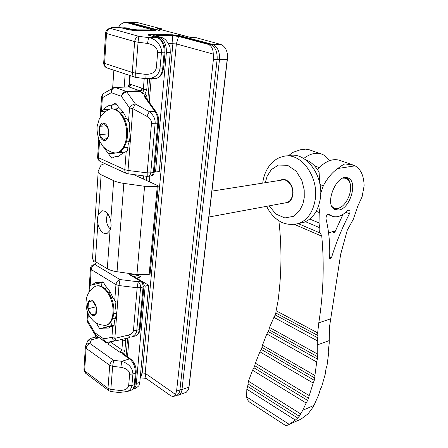 <?xml version="1.0" encoding="UTF-8"?>
<svg xmlns="http://www.w3.org/2000/svg" width="448" height="448" viewBox="0 0 448 448"><rect width="100%" height="100%" fill="white"/><g stroke="black" fill="none" stroke-linecap="round" stroke-linejoin="round"><path stroke-width="0.67" d="M95.407 322.442L96.992 324.274L99.702 328.81L102.805 328.205L108.427 328.07L110.572 326.687L114.033 325.993L114.447 320.701C116.334 316.758 116.676 312.379 115.466 307.563L115.881 302.176L112.778 297.618C110.981 292.925 108.662 289.162 105.829 286.339L103.034 281.798L99.882 282.654L95.06 282.85L92.249 284.721L89.46 285.488L89.118 290.73L90.423 290.427M99.882 282.654L103.107 281.915M103.275 282.195L92.249 284.721M103.314 282.251L89.46 285.488M101.903 282.632L101.646 286.356M89.118 290.73L88.883 292.544M98.168 323.954L96.992 324.274M110.522 322.465L112.286 325.371L99.702 328.81M102.805 328.205L114.106 325.114M112.286 325.371L114.111 325.013M114.055 325.735L110.572 326.687M103.32 146.77L111.787 158.206L115.209 156.61L118.384 156.307L123.794 152.606L127.618 150.92L128.1 144.698C130.189 139.927 130.586 134.775 129.298 129.248L129.791 122.909L126.386 118.434C124.421 113.551 121.878 109.9 118.759 107.481L115.69 103.074L112.202 105L110.057 105.235C107.682 105.829 105.588 107.296 103.779 109.648L100.688 111.485L100.33 117.113M112.202 105L116.838 104.726M118.67 107.352L117.387 108.791L114.302 108.987M109.39 109.295L103.779 109.648M106.058 111.138L100.688 111.485M117.387 108.791L116.004 109.536M120.865 151.094L122.259 152.354L108.819 153.776M122.259 152.354L123.01 153.462M115.209 156.61L118.602 156.24M144.9 94.226L141.865 93.167C142.968 92.882 143.461 91.638 143.343 89.432L146.748 89.74L144.9 94.226L146.283 95.329L145.258 96.662M110.141 341.774L121.884 349.86L122.685 340.155L125.737 340.525L124.925 350.224L123.631 353.293L124.606 354.038L124.538 354.805M147.532 43.428L138.062 42.235L135.643 73.114L144.984 74.29C151.446 74.603 155.221 72.503 156.313 67.99L157.657 52.573C157.371 47.807 153.994 44.755 147.532 43.428L148.574 37.598L157.276 37.66L148.966 35.375C147.33 34.866 147.605 34.591 149.794 34.569L172.687 34.793L179.508 35.655L212.447 44.38L220.55 44.38L196.403 37.761L190.702 37.481L157.158 28.638L190.786 37.481M160.72 29.557L160.798 28.694L157.158 28.638M160.798 28.694L138.006 22.714L130.015 22.54L159.102 30.246C160.686 30.722 160.446 30.968 158.379 30.985L135.559 30.677L128.694 29.809L120.954 27.686L112.336 27.546L108.534 28.823M123.631 353.293L121.778 352.475L119.986 352.296L108.035 344.019L109.278 341.925M129.713 22.473L138.006 22.714M220.55 44.38C224.56 45.808 226.929 49.588 227.646 55.72L227.209 59.377L219.498 59.506L181.983 389.581L188.888 387.094L188.625 389.413L186.239 392.286L185.371 392.599M111.513 27.513L112.336 27.546L110.886 28.521L139.132 36.411L148.574 37.598C155.529 38.164 162.557 46.519 161.403 52.825L160.037 68.214C159.331 73.763 155.887 77.23 149.694 78.613L146.927 78.725M87.724 341.186C87.394 340.878 88.402 339.937 90.748 338.352L91.353 339.914L89.914 343.504L113.641 360.326L121.794 361.306C128.946 363.742 132.653 367.959 132.922 373.974L131.897 385.465C131.695 388.097 130.166 390.118 127.316 391.53L125.989 391.989M95.687 335.199L94.814 332.724L103.662 338.828C104.149 341.023 105.381 342.166 107.358 342.255L105.056 341.684L103.662 338.828L111.894 337.366L114.839 338.335L128.257 335.143C131.387 334.309 133.118 332.758 133.454 330.501L136.791 330.305C136.433 333.458 134.646 335.709 131.438 337.053L135.929 335.748C137.794 334.835 138.897 332.786 139.238 329.605L143.069 287.017L140.577 287.622L136.791 330.305L139.238 329.605L140.112 328.793M146.81 116.312L132.854 108.662L135.369 103.986L149.302 111.642C153.406 114.884 155.355 118.815 155.142 123.435L150.752 172.894L153.35 172.553L157.78 123.222L151.497 123.306C151.592 120.534 150.03 118.205 146.81 116.312L149.302 111.642L154.862 111.266L144.631 97.02L145.712 97.468M130.654 390.387L127.316 391.53L118.961 392.504L118.916 390.337C124.499 390.639 127.742 389.105 128.643 385.739L129.646 374.231C129.343 370.67 126.403 368.362 120.82 367.304L121.794 361.306L129.522 358.904L122.573 354.088L121.778 352.475M86.027 345.061L86.929 342.866C87.466 340.799 88.945 339.814 91.353 339.914L99.008 337.764L95.217 337.103L90.894 338.313M112.745 326.262L111.894 337.366C112.588 339.618 113.938 340.754 115.931 340.788L107.957 342.149M133.454 330.501L137.172 287.762L118.978 285.544L114.839 338.335L116.452 340.698L115.931 340.788L116.474 340.698M95.514 335.076L94.858 334.37L94.814 332.724L87.864 321.014L87.752 322.386L94.713 334.124M128.257 335.143L129.819 337.529L116.57 340.67M128.509 121.481L129.556 107.94C130.911 105.678 132.849 104.356 135.369 103.986L126.834 91.946C124.348 92.333 122.528 93.789 121.38 96.32C122.097 93.43 123.676 91.778 126.118 91.358L139.81 90.72L128.845 86.918L115.198 87.489L126.118 91.358L126.834 91.946L140.526 91.308L139.81 90.72L141.232 89.947L141.932 88.211L143.332 89.314L144.222 78.478M98.767 139.328L97.642 156.761L98.459 157.702L124.802 169.68L128.005 170.481L132.854 108.662L129.556 107.94L121.38 96.32L111.283 92.658C111.513 89.634 112.818 87.914 115.198 87.489L113.652 87.702C111.793 88.553 111.003 90.205 111.283 92.658L102.351 97.77C101.909 95.385 102.586 93.817 104.367 93.072L112.521 88.351M144.984 74.29L145.118 78.59M121.391 339.528L122.685 340.155L122.892 339.17M130.183 75.656L129.506 84.56L128.201 86.89M115.013 87.444L128.845 86.918L129.898 86.503L130.95 84.442L129.506 84.56L129.035 84.19L129.696 75.499M140.61 373.453L142.212 372.926L145.169 373.279L175.566 394.475L176.568 391.087L179.906 389.889L217.134 59.394L213.399 59.45L213.259 54.096L176.355 43.915L168.319 43.478M179.906 389.889C179.564 392.56 178.578 394.341 176.949 395.226L176.092 395.539M154.302 171.472L155.534 172.015L159.281 171.528L170.274 52.606L170.078 47.292C168.017 41.994 165.29 38.752 161.896 37.565L157.175 36.277L156.195 35.762L157.864 35.538L172.362 35.666L178.562 36.45L207.844 44.246L210.078 44.246L180.79 36.467L170.492 35.168L156.005 35.034L153.25 35.364L154.834 36.254L154.773 36.926M210.078 44.246C215.13 46.396 217.482 51.442 217.134 59.394M149.806 176.159L149.313 181.754M141.075 274.96L140.902 276.909L138.068 277.57L137.945 278.953M146.793 176.316L146.434 180.438L146.793 176.316M138.225 274.742L138.174 275.33L133.622 276.629M140.902 276.909L138.174 275.33M170.274 52.606L166.376 52.634C166.583 44.688 164.31 39.659 159.555 37.548L154.834 36.254M176.568 391.087L213.399 59.45M175.566 394.475L174.356 396.172C173.158 396.738 171.69 396.413 169.943 395.186L145.981 378.342L140.207 377.86M132.782 389.245L133.487 388.993C135.083 388.142 136.035 386.327 136.332 383.544L139.787 382.379L138.886 385.756L136.13 388.086L133.487 388.993M139.787 382.379L148.764 285.281L145.174 286.154L136.332 383.544M145.174 286.154L143.942 285.432M148.764 285.281L137.654 278.785L137.211 278.09L138.068 277.57M166.376 52.634L155.534 172.015M207.844 44.246C211.338 45.461 213.142 48.742 213.259 54.096M135.128 388.433L136.13 388.086M126.09 22.495L128.593 22.613L126.392 22.562L152.947 29.91L136.948 29.854L130.81 29.081L126.437 27.888L123.782 27.77M153.126 30.901L153.16 30.537L155.803 30.246L154.297 29.434L128.593 22.613M153.16 30.537L138.723 30.335L138.695 30.705M128.442 29.697L128.486 29.047L124.118 27.849L121.761 27.866M128.486 29.047L138.723 30.335M111.21 108.853L111.474 105.022M112.633 88.256L113.876 70.241M95.458 337.008L95.586 335.132M118.311 27.569C120.131 24.618 122.248 22.915 124.65 22.467L126.392 22.562M110.062 230.362L106.994 233.554C102.788 234.147 99.742 230.871 97.854 223.737C97.216 220.125 97.423 216.966 98.487 214.273L101.685 210.918C105.834 210.364 108.858 213.646 110.757 220.774L111.132 225.943L110.062 230.362L107.29 268.694L95.334 261.582C93.055 260.187 92.148 258.754 92.613 257.292L98.157 172.211M150.108 273.683L149.162 274.4L157.259 186.542L144.575 186.284L123.844 183.394C119.627 182.79 116.234 181.888 113.658 180.69L101.119 174.726C98.728 173.555 97.765 172.407 98.218 171.27L100.654 165.838C101.147 164.903 102.62 164.181 105.067 163.677M133.89 174.72L157.707 185.578L158.211 186.155L157.259 186.542M149.162 274.4L136.942 274.579L117.04 271.734C112.991 271.13 109.743 270.116 107.29 268.694M88.362 301.655C91.75 295.518 99.4 308.241 95.838 314.182C92.355 320.141 84.907 307.552 88.362 301.655M95.738 314.014L96.242 306.964L92.574 300.849L88.463 301.818L87.993 308.812L91.605 314.894L95.738 314.014M95.754 313.824L91.605 314.894M96.124 306.768L87.993 308.812M103.561 140.386C97.154 138.443 97.574 121.229 104.031 123.178C110.566 125.031 110.029 142.593 103.561 140.386M104.026 123.407L99.63 126.325L99.417 134.658L103.566 140.162L107.99 137.346L108.237 128.923L104.026 123.407M105.879 125.832L99.63 126.325M108.091 133.907L99.417 134.658M294.504 224.437L321.765 236.191C324.386 264.757 323.394 293.642 318.791 322.846L317.66 332.886L276.102 310.761L277.95 301.549C281.624 274.35 281.932 247.402 278.863 220.702M320.718 153.765L309.232 149.772L305.726 149.128L300.182 149.822L292.69 152.466L288.344 155.859M276.102 310.761L275.828 313.006L317.912 335.518L317.66 332.886M275.19 314.938L273.924 317.358L317.324 340.827L317.811 337.842L275.19 314.938L275.828 313.006M317.324 340.827L317.223 353.898L269.517 327.46L273.924 317.358M320.684 193.458L323.305 185.78C327.348 178.209 332.158 172.452 337.736 168.521C340.704 166.242 343.095 164.69 344.91 163.867L354.021 165.334L355.102 165.833C360.914 169.266 363.916 175.946 364.112 185.881L362.096 196.767L357.84 206.052L353.282 219.335L347.262 230.255L340.665 254.29L329.459 327.09L329.202 343.47L328.524 349.098L328.759 352.111L327.029 365.596L326.015 368.67L325.304 373.923L321.698 386.613L320.236 389.575L318.724 394.761L313.421 406.588L308.168 413.773L301.034 419.115L298.284 420.342M317.811 337.842L317.912 335.518M329.678 256.917L331.481 257.729L329.986 259.034L329.633 258.216C330.17 244.266 328.95 231.118 325.982 218.77C326.015 215.841 327.062 214.318 329.118 214.194L329.045 214.161M331.481 257.729C336.067 242.67 342.065 228.01 349.468 213.741C350.269 211.904 350.202 210.644 349.272 209.961L347.48 210.61C341.97 216.143 336.778 217.969 331.906 216.093L329.118 214.194M338.985 210.011C350.258 208.454 358.109 181.49 348.135 178.063C336.918 172.312 323.333 205.458 335.121 209.658L338.985 210.011M321.765 236.191L320.477 233.156C319.306 231.969 318.909 230.098 319.29 227.545L320.001 223.328L319.754 212.744L318.696 205.526M303.671 158.491C310.346 153.502 316.478 152.079 322.084 154.235C325.03 155.478 327.415 157.662 329.241 160.793M314.776 166.124L316.338 166.544M306.158 403.01L302.742 410.295L299.281 416.231L297.707 418.046L247.682 386.394L248.444 381.203L252.56 370.233L306.158 403.01L307.636 400.434L253.926 367.78L252.56 370.233M253.926 367.78L254.75 365.719L308.532 398.261L309.198 395.595L255.377 363.199L254.75 365.719M255.377 363.199L259.902 351.798L313.219 383.068L314.278 380.33L261.212 349.39L259.902 351.798M261.212 349.39L261.99 347.379L314.798 378.028L314.916 375.514L262.461 345.212L261.99 347.379M262.461 345.212L266.823 333.934L316.708 362.006L317.358 359.05L268.173 331.537L266.823 333.934M268.173 331.537L268.962 329.644L317.509 356.681L317.223 353.898M269.517 327.46L268.962 329.644M317.509 356.681L317.358 359.05M316.708 362.006L314.916 375.514M314.798 378.028L314.278 380.33M313.219 383.068L309.198 395.595M308.532 398.261L307.636 400.434M343.011 214.362L334.589 232.775L332.315 231.812M323.305 185.78L319.967 184.509M352.442 164.786L340.323 160.574C333.161 157.987 325.5 160.922 317.346 169.378M250.057 402.461C248.114 401.117 246.977 399.274 246.652 396.922L246.831 389.189L295.378 420.078L297.707 418.046M247.682 386.394L246.831 389.189M295.378 420.078L289.229 424.385C287.291 425.376 286.093 425.762 285.634 425.538L250.057 402.455M328.574 232.842L334.398 231.151L334.589 232.775M342.804 178.242L343.022 178.203C346.59 177.778 348.981 179.614 350.185 183.708C352.386 191.162 347.122 203.89 340.407 207.407L336.75 209.121L334.264 209.188M346.668 177.66L349.16 180.482L350.364 184.475M340.407 207.407C336.862 209.283 333.995 208.891 331.811 206.22M283.937 203.112L287.039 202.927C290.13 201.796 292.068 199.108 292.846 194.869C294.37 186.637 287.599 177.626 281.596 179.738L280.14 180.354M299.314 223.378L303.643 222.454C312.278 219.167 317.766 211.59 320.113 199.735C324.806 176.103 305.25 150.214 288.036 155.938M283.696 179.497L282.834 179.894L283.696 179.497M286.524 202.63L287.554 202.737L286.524 202.63M319.754 183.4L319.088 172.206C315.487 165.866 310.901 161.655 305.323 159.561M285.466 202.826L286.938 202.558C289.934 201.46 291.81 198.862 292.561 194.751C294.039 186.788 287.482 178.069 281.674 180.113L211.943 191.134M107.71 213.685L106.406 218.103C106.249 221.654 107.078 224.778 108.892 227.478L110.516 229.174M114.71 300.754L115.954 284.626L91.202 269.556L90.182 285.281M96.359 262.192L95.161 264.684C92.91 265.401 91.588 267.03 91.202 269.556L90.53 267.826C91.129 265.625 92.669 264.578 95.161 264.684L119.997 279.563L138.141 281.775L140.633 281.187L129.164 274.473L128.257 273.336M87.17 319.542L87.634 312.385M88.962 291.822L90.446 268.766M87.612 312.323L87.136 319.631L87.864 321.014L88.318 313.986M118.978 285.544L115.954 284.626C116.374 282.027 117.723 280.342 119.997 279.563L118.978 285.544M103.225 93.755L101.494 97.014L102.351 97.77L101.494 110.908M97.675 156.705L98.79 139.395M100.218 117.292L101.511 97.278M99.534 141.12L98.459 157.702C98.409 159.516 99.03 160.787 100.335 161.504L126.633 173.572C125.334 172.85 124.723 171.55 124.802 169.68L126.202 151.48M134.047 274.165L131.208 275.218M147.672 78.747L146.748 89.74M146.283 95.329L146.065 97.955M143.265 178.993L143.528 175.907M125.507 338.554L125.737 340.525M130.95 84.442L141.932 88.211M121.391 339.786L121.106 339.595M156.313 67.99L162.73 68.146L164.108 52.802L157.657 52.573M128.643 385.739L131.897 385.465L134.294 384.653L135.324 373.184L132.922 373.974L129.646 374.231M86.094 348.32L84.633 370.832L107.968 388.354L109.738 365.327L86.094 348.32L85.45 346.478C85.994 344.394 87.478 343.403 89.914 343.504C87.735 344.35 86.458 345.957 86.094 348.32M120.82 367.304L112.644 366.318L110.835 389.368L118.916 390.337M106.518 33.51L104.58 63.37L132.289 72.436L134.663 41.597L106.518 33.51L105.627 32.962L105.862 31.802C106.742 29.473 108.416 28.381 110.886 28.521C108.422 28.79 106.966 30.453 106.518 33.51M128.167 174.009L128.005 170.481L147.185 172.85L151.497 123.306M144.631 97.02L143.931 93.901M141.865 93.167L140.526 91.308L143.343 89.432L146.731 89.919M129.825 337.529L116.586 340.67M108.399 343.224L105.538 342.289L99.31 337.702M188.888 387.094L227.209 59.377M128.934 29.831L120.954 27.686L112.274 27.468M211.417 44.772L212.447 44.38C217.504 46.525 219.85 51.57 219.498 59.506L217.14 59.31M136.186 372.294L136.164 372.523C136.36 366.738 134.501 362.225 130.586 358.988L129.522 358.904C133.504 362.286 135.436 367.046 135.324 373.184L136.164 372.523L135.128 383.981C135.016 386.663 133.79 388.707 131.454 390.113C133.056 389.256 134.002 387.442 134.294 384.653L135.15 383.74M154.638 78.439L156.358 78.383C159.874 77.308 161.997 73.898 162.73 68.146L163.643 67.978L165.021 52.657L164.108 52.802C164.315 44.822 162.036 39.777 157.276 37.66L157.791 37.755C162.898 40.023 165.312 44.99 165.021 52.657L165.032 52.578M127.982 22.495L130.015 22.54L129.181 22.77M135.246 335.95L135.929 335.748C138.314 334.656 139.703 332.41 140.09 329.006L143.948 286.289M158.693 122.836L157.78 123.222C158.088 118.597 157.119 114.615 154.862 111.266L155.938 111.692M179.934 389.637L181.983 389.581C181.642 392.252 180.656 394.027 179.026 394.912L178.248 395.203M135.122 77.297L134.63 77.134C132.989 76.322 132.21 74.754 132.289 72.436L135.643 73.114L135.839 77.426M138.062 42.235L134.663 41.597C135.156 38.438 136.646 36.708 139.132 36.411C138.712 37.089 138.354 39.032 138.062 42.235M105.616 33.102L103.706 62.72L104.58 63.37C104.535 65.615 105.33 67.138 106.966 67.945L107.386 68.085M118.961 392.504L110.908 391.541L108.942 390.779L107.968 388.354L110.835 389.368L110.925 391.541M112.644 366.318L109.738 365.327C110.141 362.902 111.44 361.234 113.641 360.326L112.644 366.318M85.355 347.318L83.933 369.331L85.635 373.229L108.746 390.634M141.596 281.294C143.662 283.242 144.441 284.973 143.926 286.485L143.069 287.017C143.125 284.379 142.313 282.436 140.633 281.187L141.596 281.294L130.088 274.562M138.141 281.775C139.815 283.03 140.633 284.978 140.577 287.622L137.172 287.762L138.141 281.775M150.735 176.036L152.354 175.258L153.35 172.553L154.252 172.06M147.23 176.366L147.185 172.85L150.752 172.894L149.929 175.381L148.182 176.383M93.929 260.579L93.682 261.397M126.784 173.639L147.19 176.361L151.323 175.958C153.003 175.442 153.972 174.188 154.235 172.2L158.682 122.954C159.001 118.608 158.066 114.822 155.865 111.591L145.27 96.69M100.464 161.566L100.335 161.504C98.538 160.546 97.636 159.057 97.625 157.03M124.606 354.038L123.945 354.39M131.13 273.75L131.236 274.915L130.878 275.022M103.695 62.894C103.706 65.29 104.798 66.97 106.966 67.945L135.766 77.42L145.051 78.585L156.358 78.383C158.469 77.806 160.143 76.619 161.392 74.805L162.551 72.593L163.649 67.889M148.966 35.375L157.517 37.682M149.794 34.569L150.926 35.874M172.687 34.793L173.421 35.319M179.508 35.655L178.545 35.986M122.573 354.088L123.637 354.178L130.665 359.044M129.164 274.473L130.133 274.585M133.028 274.019L133.022 274.506M105.538 342.289L106.669 342.434M159.102 30.246L157.713 30.962M158.379 30.985L135.492 30.66M135.559 30.677L128.694 29.809M122.349 339.298L122.713 340.082L125.748 340.379M128.621 86.867L129.472 84.661L129.03 84.286M119.986 352.296L121.884 349.86L124.925 350.224M109.894 341.818L108.035 344.019M140.666 377.703L142.212 372.926L172.917 43.484L172.362 35.666M159.555 37.548L161.896 37.565M129.119 337.691L127.484 356.843M178.562 36.45L176.355 43.915L145.169 373.279L145.981 378.342M151.222 78.557L149.195 102.312M157.937 36.484L157.864 35.538M126.437 27.888L124.118 27.849M124.197 87.058L125.16 73.993M152.074 29.4L151.883 30.061M95.334 261.582L97.854 223.737M98.487 214.273L101.119 174.726M136.942 274.579L144.575 186.284M117.04 271.734L123.844 183.394M110.757 220.774L113.658 180.69M103.936 325.343L104.905 325.371C111.681 325.248 115.203 313.107 111.619 301.297C108.175 289.436 99.047 282.593 93.699 287.437L89.342 291.838C84 299.197 85.803 310.968 89.958 316.893C92.54 320.163 94.338 322 95.346 322.403C97.602 324.016 100.789 325.007 104.905 325.371C112.381 325.226 116.133 312.928 112.521 301.112C109.094 289.24 99.686 282.363 93.699 287.437M113.064 152.617L114.458 152.897C122.321 153.994 128.475 141.232 126.196 127.658C124.085 114.038 114.408 105.291 107.492 110.281C102.99 112.795 99.243 118.53 99.221 119.157L97.188 126.174C96.718 129.422 97.306 133.974 98.963 139.821C101.724 144.654 103.292 147.09 103.662 147.14L106.389 149.514L111.171 152.051L114.458 152.897C122.976 154.09 129.427 141.21 127.114 127.63C125.042 114.005 115.03 105.168 107.492 110.281M318.791 322.846L330.859 318.758M329.235 340.581L317.33 344.926M337.736 168.521L355.102 165.833M298.273 223.636L320.477 233.156M319.29 227.545L305.514 221.71M316.193 211.288L319.754 212.744M320.001 223.328L309.786 219.05M302.742 410.295L314.048 405.356M349.468 213.741L345.761 212.268M329.42 214.396L328.686 214.099M300.658 413.907L248.444 381.203M248.147 384.031L299.281 416.231M301.034 419.115L289.234 424.385L246.652 396.922M265.261 182.711L267.159 176.17L271.359 169.596L278.438 165.06L287.588 165.29L296.206 171.198L301.874 180.488L304.209 189.902L304.242 197.635L302.865 204.12L299.488 210.885L293.373 216.356L284.81 217.941L275.867 214.004L269.142 205.856M294.605 224.42L298.57 223.535C307.199 220.237 312.682 212.626 315.011 200.704C319.67 176.932 300.07 150.87 282.867 156.615C274.193 158.318 265.104 167.412 262.914 181.754L262.741 183.109M90.423 268.682L88.894 292.432M101.483 97.227L100.184 117.348M227.567 57.613L188.882 388.259M161.308 28.644L161.213 29.686M176.473 395.399L179.026 394.912L186.239 392.286M83.905 369.785L85.422 373.066M104.877 341.561L95.693 335.199M87.108 320.046L87.629 322.179M108.584 342.994L106.322 342.199M98.314 337.014L95.922 336.896M121.178 27.703L120.434 27.574M128.117 86.895L129.018 84.403M110.057 105.235L116.917 104.832M95.06 282.85L97.121 282.38M127.641 338.044L126.129 355.902M147.756 100.307L149.587 78.624M153.154 36.484L153.233 35.566M176.949 395.226L174.356 396.172M155.803 30.246L155.747 30.934M150.091 273.874L158.211 186.155M101.685 210.918L102.872 210.728M113.786 313.79L115.472 313.354M108.483 292.426L110.062 292.046M126.487 141.943L129.17 141.686M124.068 118.003L124.858 117.947M124.029 117.925L126.65 118.81M129.59 122.724L129.774 123.122M129.657 139.726C128.531 141.4 127.473 142.162 126.47 142.01M120.691 112.997L123.127 112.202M127.876 147.638L124.169 147.381M108.657 292.684L110.158 292.051M116.194 312.715L114.643 313.572M105.269 288.702L106.954 287.532M115.198 318.825L112.683 318.623M301.661 149.638L304.948 149.229M331.906 216.093L327.762 214.407M347.57 177.856L348.135 178.063M314.586 165.911L319.116 167.552M350.185 183.708L350.022 182.762M266.627 206.321C269.343 211.988 273.028 216.524 277.687 219.912C283.36 224.179 290.315 225.389 298.564 223.535L303.643 222.454M281.596 179.738L283.158 179.491M208.919 217.017L286.938 202.558M289.996 200.536L290.539 200.435M286.72 180.768L287.263 180.678M110.141 228.872L110.488 229.258"/></g></svg>
